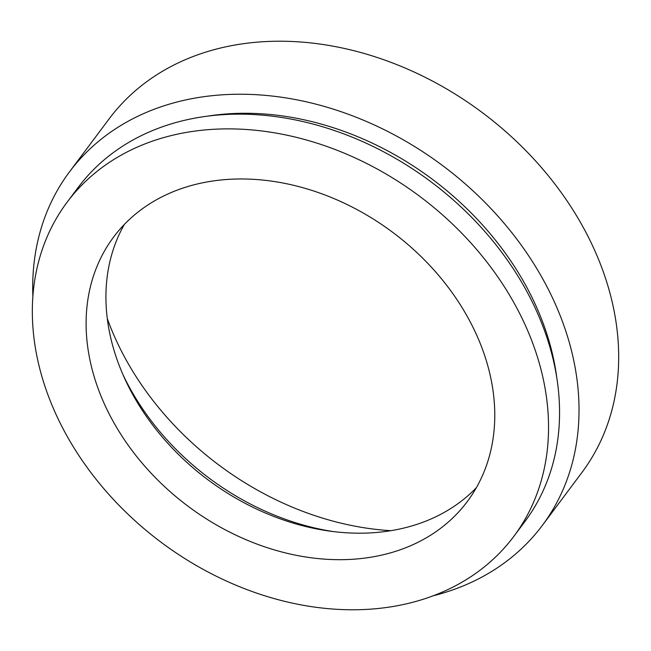 <?xml version="1.0" encoding="UTF-8"?>
<svg xmlns="http://www.w3.org/2000/svg" width="651" height="651" viewBox="0 0 651 651"><rect width="100%" height="100%" fill="white"/><g stroke="black" fill="none" stroke-linecap="round" stroke-linejoin="round"><path stroke-width="0.98" d="M122.876 374.447A232.448 179.961 -143.2 0 0 332.856 531.509M107.285 318.542A273.119 211.453 -143.2 0 0 117.074 342.19A273.119 211.453 -143.2 0 0 390.893 530.679M433.159 595.803A295.204 228.55 -143.2 0 0 542.25 525.536L581.904 472.52A295.204 228.55 -143.2 0 0 592.426 245.443A295.204 228.55 -143.2 0 0 356.829 51.462A295.204 228.55 -143.2 0 0 109.124 118.873L69.47 171.888A295.204 228.55 -143.2 0 0 32.875 296.392M542.25 525.536A295.204 228.55 -143.2 0 0 552.772 298.459A295.204 228.55 -143.2 0 0 317.175 104.477A295.204 228.55 -143.2 0 0 69.47 171.888M556.792 377.783A273.119 211.453 -143.2 0 0 534.3 302.219A273.119 211.453 -143.2 0 0 207.099 116.212M513.802 536.4L524.812 521.679A278.937 215.953 -143.2 0 0 534.756 307.117A278.937 215.953 -143.2 0 0 312.146 123.828A278.937 215.953 -143.2 0 0 78.096 187.529L67.077 202.249A278.937 215.953 -143.2 0 0 57.142 416.811A278.937 215.953 -143.2 0 0 279.751 600.1A278.937 215.953 -143.2 0 0 513.802 536.4A278.937 215.953 -143.2 0 0 523.738 321.846A278.937 215.953 -143.2 0 0 301.128 138.557A278.937 215.953 -143.2 0 0 67.077 202.249M105.747 406.924A220.819 170.961 -143.2 0 0 281.973 552.024A220.819 170.961 -143.2 0 0 467.263 501.595A220.819 170.961 -143.2 0 0 475.132 331.733A220.819 170.961 -143.2 0 0 298.907 186.634A220.819 170.961 -143.2 0 0 113.616 237.062A220.819 170.961 -143.2 0 0 105.747 406.924M124.357 224.424A220.819 170.961 -143.2 0 0 125.57 380.412A220.819 170.961 -143.2 0 0 476.353 487.721"/></g></svg>
